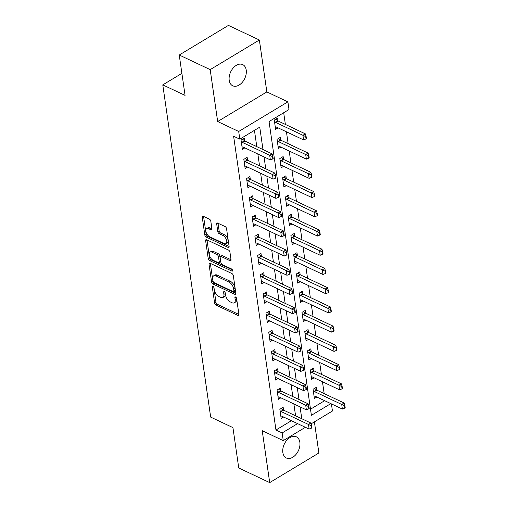 <?xml version="1.0" encoding="UTF-8"?>
<svg xmlns="http://www.w3.org/2000/svg" width="508" height="508" viewBox="0 0 508 508"><rect width="100%" height="100%" fill="white"/><g stroke="black" fill="none" stroke-linecap="round" stroke-linejoin="round"><path stroke-width="0.76" d="M213.004 286.328A1.257 0.667 -121.1 0 0 212.509 286.309A1.257 0.667 -121.1 0 0 212.306 286.988L214.617 303.028A1.797 0.953 -121.1 0 0 216.052 305.111L237.915 315.436A1.797 0.953 -121.1 0 0 238.627 315.462A1.797 0.953 -121.1 0 0 238.912 314.496L236.601 298.456A1.257 0.667 -121.1 0 0 235.604 296.996A1.257 0.667 -121.1 0 0 235.102 296.977A1.257 0.667 -121.1 0 0 234.906 297.656L235.204 299.733A5.747 3.048 -121.1 0 1 234.277 302.819A5.747 3.048 -121.1 0 1 232.01 302.724L230.188 301.866A5.747 3.048 -121.1 0 1 225.603 295.199L225.304 293.122A1.257 0.667 -121.1 0 0 224.301 291.662A1.257 0.667 -121.1 0 0 223.806 291.643A1.257 0.667 -121.1 0 0 223.603 292.322L223.907 294.399A5.747 3.048 -121.1 0 1 222.98 297.485A5.747 3.048 -121.1 0 1 220.713 297.39L218.891 296.532A5.747 3.048 -121.1 0 1 214.306 289.865L214.008 287.788A1.257 0.667 -121.1 0 0 213.004 286.328M229.21 80.321A11.709 7.772 115.3 0 0 232.715 85.788A11.709 7.772 115.3 0 0 242.284 82.321A11.709 7.772 115.3 0 0 246.221 70.072A11.709 7.772 115.3 0 0 242.716 64.605A11.709 7.772 115.3 0 0 233.14 68.072A11.709 7.772 115.3 0 0 229.21 80.321M282.842 452.533A11.709 7.772 115.3 0 0 286.353 458A11.709 7.772 115.3 0 0 295.923 454.539A11.709 7.772 115.3 0 0 299.86 442.29A11.709 7.772 115.3 0 0 296.348 436.823A11.709 7.772 115.3 0 0 286.779 440.284A11.709 7.772 115.3 0 0 282.842 452.533M210.814 221.24A1.797 0.953 -121.1 0 0 209.385 219.158L203.251 216.262A1.797 0.953 -121.1 0 0 202.54 216.237A1.797 0.953 -121.1 0 0 202.254 217.202L204.819 235.014A1.797 0.953 -121.1 0 0 206.248 237.096L228.117 247.421A1.797 0.953 -121.1 0 0 228.829 247.447A1.797 0.953 -121.1 0 0 229.114 246.482L226.549 228.67A1.797 0.953 -121.1 0 0 225.114 226.587L217.703 223.088A1.797 0.953 -121.1 0 0 216.999 223.056A1.797 0.953 -121.1 0 0 216.706 224.022L217.805 231.648A1.797 0.953 -121.1 0 0 219.24 233.731L222.91 235.464A4.807 2.546 -121.1 0 1 226.371 239.624A4.807 2.546 -121.1 0 1 225.971 243.618A4.807 2.546 -121.1 0 1 224.079 243.542L209.683 236.747A4.807 2.546 -121.1 0 1 206.223 232.594A4.807 2.546 -121.1 0 1 206.623 228.594A4.807 2.546 -121.1 0 1 208.515 228.67L210.915 229.8A1.797 0.953 -121.1 0 0 211.626 229.832A1.797 0.953 -121.1 0 0 211.912 228.867L210.814 221.24M179.241 55.016L228.429 25.4L259.366 40.005L210.185 69.628L179.241 55.016L185.064 95.39L162.782 84.874L210.661 417.1L232.937 427.615L238.754 467.995L269.697 482.6L262.217 430.689L283.254 440.62L282.15 432.93L275.958 430.009L233.623 136.239L239.814 139.16L238.703 131.47L287.89 101.854L288.995 109.544L269.056 121.552L311.391 415.322L330.829 403.612M210.185 69.628L217.665 121.533L238.703 131.47M210.014 263.214A1.797 0.953 -121.1 0 0 209.302 263.188A1.797 0.953 -121.1 0 0 209.017 264.154L211.582 281.965A1.797 0.953 -121.1 0 0 213.017 284.048L234.886 294.373A1.797 0.953 -121.1 0 0 235.591 294.405A1.797 0.953 -121.1 0 0 235.883 293.44L233.312 275.622A1.797 0.953 -121.1 0 0 231.883 273.539L210.014 263.214M208.204 258.489L205.632 240.678A1.797 0.953 -121.1 0 1 205.924 239.713A1.797 0.953 -121.1 0 1 206.629 239.738L228.498 250.063A1.797 0.953 -121.1 0 1 229.934 252.146L231.032 259.772A1.797 0.953 -121.1 0 1 230.74 260.737A1.797 0.953 -121.1 0 1 230.029 260.706L221.164 256.521A1.797 0.953 -121.1 0 0 220.453 256.489A1.797 0.953 -121.1 0 0 220.167 257.454L220.897 262.515A1.797 0.953 -121.1 0 0 222.326 264.598L231.559 268.954A1.257 0.667 -121.1 0 1 232.467 270.04A1.257 0.667 -121.1 0 1 232.359 271.088A1.257 0.667 -121.1 0 1 231.864 271.069L209.633 260.572A1.797 0.953 -121.1 0 1 208.204 258.489L209.531 257.689L206.966 239.897M269.697 482.6L318.878 452.984L314.395 421.869M275.958 430.009L291.414 420.707M295.58 415.804L293.872 403.949M292.811 396.577L291.103 384.721M290.043 377.349L288.334 365.5M287.268 358.127L285.56 346.272M284.499 338.9L282.791 327.044M281.73 319.672L280.022 307.823M278.956 300.45L277.247 288.595M276.187 281.222L274.479 269.367M273.418 261.995L271.71 250.139M270.65 242.767L268.942 230.918M267.875 223.545L266.167 211.69M265.106 204.318L263.398 192.462M262.338 185.09L260.629 173.241M259.563 165.868L257.854 154.013M256.794 146.641L254.445 130.346M283.566 410.127L283.159 407.289L279.838 409.289L281.165 418.516L283.629 417.03M280.797 390.906L280.391 388.061L277.063 390.061L278.397 399.294L280.861 397.808M278.028 371.678L277.616 368.84L274.295 370.84L275.622 380.067L278.092 378.581M275.253 352.45L274.847 349.612L271.526 351.612L272.853 360.839L275.323 359.353M272.485 333.223L272.078 330.384L268.751 332.384L270.085 341.617L272.548 340.131M269.716 314.001L269.304 311.156L265.982 313.163L267.31 322.389L269.78 320.904M266.948 294.773L266.535 291.935L263.214 293.935L264.541 303.162L267.011 301.676M264.173 275.546L263.766 272.707L260.439 274.707L261.772 283.934L264.236 282.448M261.404 256.324L260.991 253.479L257.67 255.48L259.004 264.712L261.468 263.227M258.636 237.096L258.223 234.251L254.902 236.258L256.229 245.485L258.699 243.999M255.861 217.869L255.454 215.03L252.133 217.03L253.46 226.257L255.924 224.771M253.092 198.641L252.686 195.802L249.358 197.803L250.692 207.035L253.155 205.549M250.323 179.419L249.911 176.574L246.59 178.575L247.917 187.808L250.387 186.322M247.548 160.191L247.142 157.353L243.821 159.353L245.148 168.58L247.618 167.094M244.78 140.964L244.373 138.125L241.046 140.125L242.38 149.352L244.843 147.866M324.161 393.598L322.453 381.743M321.393 374.371L319.684 362.515M318.624 355.143L316.916 343.287M315.849 335.915L314.141 324.066M313.08 316.694L311.372 304.838M310.312 297.466L308.604 285.61M307.537 278.238L305.829 266.389M304.768 259.017L303.06 247.161M302 239.789L300.291 227.933M299.231 220.561L297.523 208.705M296.456 201.333L294.748 189.484M293.688 182.112L291.979 170.256M290.919 162.884L289.211 151.028M288.144 143.656L286.436 131.807M285.375 124.435L283.693 112.738M310.509 409.207L324.644 400.691M316.801 390.119L316.389 387.274L313.068 389.28L314.395 398.507L316.865 397.021M314.027 370.891L313.62 368.052L310.299 370.053L311.626 379.279L314.09 377.793M311.258 351.663L310.852 348.825L307.524 350.825L308.858 360.051L311.321 358.572M308.489 332.442L308.077 329.597L304.756 331.597L306.083 340.83L308.553 339.344M305.721 313.214L305.308 310.375L301.987 312.376L303.314 321.602L305.784 320.116M302.946 293.986L302.539 291.147L299.212 293.148L300.546 302.374L303.009 300.888M300.177 274.758L299.764 271.92L296.443 273.92L297.777 283.153L300.241 281.667M297.409 255.537L296.996 252.692L293.675 254.699L295.002 263.925L297.472 262.439M294.634 236.309L294.227 233.47L290.906 235.471L292.233 244.697L294.697 243.211M291.865 217.081L291.459 214.243L288.131 216.243L289.465 225.469L291.929 223.99M289.096 197.86L288.684 195.015L285.363 197.015L286.69 206.248L289.16 204.762M286.322 178.632L285.915 175.793L282.594 177.794L283.921 187.02L286.385 185.534M283.553 159.404L283.147 156.566L279.819 158.566L281.153 167.792L283.616 166.306M280.784 140.176L280.372 137.338L277.05 139.338L278.378 148.571L280.848 147.085M278.016 120.955L277.603 118.11L274.282 120.117L275.609 129.343L278.079 127.857M181.889 73.368L162.782 84.874M217.665 121.533L266.846 91.916L259.366 40.005M266.846 91.916L287.89 101.854M331.413 403.892L332.442 411.004L311.125 423.837M262.985 149.562L259.753 127.152L239.814 139.16M301.771 418.725L300.063 406.87M298.996 399.498L297.288 387.648M296.228 380.276L294.519 368.421M293.459 361.048L291.751 349.193M290.69 341.82L288.982 329.965M287.915 322.593L286.207 310.744M285.147 303.371L283.439 291.516M282.378 284.143L280.67 272.288M279.603 264.916L277.895 253.06M276.835 245.688L275.126 233.839M274.066 226.466L272.358 214.611M271.291 207.239L269.583 195.383M268.522 188.011L266.814 176.162M265.754 168.789L264.046 156.934M282.15 432.93L297.599 423.628M305.378 427.298L283.254 440.62M222.98 297.485L224.314 296.685A5.747 3.048 -121.1 0 0 225.234 293.592L223.907 294.399M225.069 292.449L225.234 293.592M234.277 302.819L235.61 302.019A5.747 3.048 -121.1 0 0 236.531 298.926L235.204 299.733M236.366 297.783L236.531 298.926M213.773 287.115L215.951 302.228A1.797 0.953 -121.1 0 0 217.38 304.311L238.912 314.477M210.35 263.373L212.916 281.165A1.797 0.953 -121.1 0 0 214.344 283.248L235.877 293.414M213.042 281.108A1.257 0.667 -121.1 0 0 214.046 282.569L233.242 291.63A1.257 0.667 -121.1 0 0 233.737 291.649A1.257 0.667 -121.1 0 0 233.94 290.976L233.623 288.785A5.747 3.048 -121.1 0 0 229.044 282.118L215.919 275.927A5.747 3.048 -121.1 0 0 213.652 275.831A5.747 3.048 -121.1 0 0 212.731 278.917L213.042 281.108M233.737 291.649L235.071 290.849A1.257 0.667 -121.1 0 0 235.268 290.176L233.94 290.976M213.652 275.831L214.979 275.031A5.747 3.048 -121.1 0 1 217.253 275.12L230.372 281.318A5.747 3.048 -121.1 0 1 234.956 287.985L235.268 290.176M231.026 259.747L222.491 255.721A1.797 0.953 -121.1 0 0 221.786 255.689L220.453 256.489M232.404 269.894L210.96 259.772L209.633 260.572M211.963 252.178A4.807 2.546 -121.1 0 0 210.064 252.095A4.807 2.546 -121.1 0 0 209.664 256.096A4.807 2.546 -121.1 0 0 213.125 260.255L218.199 262.649A1.797 0.953 -121.1 0 0 218.904 262.674A1.797 0.953 -121.1 0 0 219.196 261.709L218.465 256.654A1.797 0.953 -121.1 0 0 217.03 254.571L211.963 252.178L213.29 251.377A4.807 2.546 -121.1 0 0 211.391 251.295L210.064 252.095M218.904 262.674L220.237 261.874A1.797 0.953 -121.1 0 0 220.523 260.909L219.196 261.709M213.29 251.377L218.364 253.771A1.797 0.953 -121.1 0 1 219.793 255.854L220.523 260.909M209.531 257.689A1.797 0.953 -121.1 0 0 210.96 259.772M206.623 228.594L207.95 227.794A4.807 2.546 -121.1 0 1 209.848 227.87L211.912 228.841M225.971 243.618L227.305 242.818A4.807 2.546 -121.1 0 0 227.698 238.824A4.807 2.546 -121.1 0 0 224.244 234.664L222.91 235.464M216.706 224.022L218.015 223.234L219.132 230.848A1.797 0.953 -121.1 0 0 220.567 232.931L224.244 234.664M203.581 216.421L206.146 234.213A1.797 0.953 -121.1 0 0 207.581 236.296L229.114 246.463M314.046 396.043L314.782 396.107A1.829 0.972 58.9 0 1 315.151 396.208L342.379 409.067L341.713 404.451L314.484 391.598A1.829 0.972 58.9 0 1 314.096 391.35L313.265 390.665M344.481 405.765L344.818 408.07L345.218 407.829L344.881 405.524L344.481 405.765L341.713 404.451L344.106 403.009L316.878 390.157A1.829 0.972 58.9 0 1 316.49 389.909L314.598 388.353M342.379 409.067L344.818 408.07M344.881 405.524L344.106 403.009M311.582 428.085L311.982 427.844L311.652 425.539L311.252 425.774L311.582 428.085L309.143 429.076L281.915 416.223A1.829 0.972 -121.1 0 0 281.553 416.115L280.81 416.058M280.035 410.68L280.867 411.359A1.829 0.972 -121.1 0 0 281.254 411.607L308.483 424.466L310.871 423.024L311.652 425.539M281.369 408.369L283.261 409.918A1.829 0.972 -121.1 0 0 283.642 410.166L310.871 423.024M309.143 429.076L308.483 424.466L311.252 425.774M311.271 376.822L312.014 376.879A1.829 0.972 58.9 0 1 312.376 376.987L339.604 389.839L338.944 385.223L311.715 372.37A1.829 0.972 58.9 0 1 311.328 372.123L310.496 371.437M341.713 386.537L342.049 388.842L342.443 388.607L342.113 386.296L341.713 386.537L338.944 385.223L341.332 383.788L314.103 370.929A1.829 0.972 58.9 0 1 313.722 370.681L311.829 369.132M339.604 389.839L342.049 388.842M342.113 386.296L341.332 383.788M308.502 357.594L309.245 357.657A1.829 0.972 58.9 0 1 309.607 357.759L336.836 370.611L336.169 366.001L308.94 353.143A1.829 0.972 58.9 0 1 308.559 352.895L307.727 352.215M338.944 367.309L339.274 369.621L339.674 369.38L339.344 367.074L338.944 367.309L336.169 366.001L338.563 364.56L311.334 351.701A1.829 0.972 58.9 0 1 310.947 351.453L309.061 349.904M336.836 370.611L339.274 369.621M339.344 367.074L338.563 364.56M305.733 338.366L306.47 338.43A1.829 0.972 58.9 0 1 306.838 338.531L334.067 351.39L333.4 346.774L306.172 333.921A1.829 0.972 58.9 0 1 305.784 333.667L304.959 332.988M336.175 348.088L336.506 350.393L336.906 350.152L336.569 347.847L336.175 348.088L333.4 346.774L335.794 345.332L308.566 332.48A1.829 0.972 58.9 0 1 308.178 332.226L306.286 330.676M334.067 351.39L336.506 350.393M336.569 347.847L335.794 345.332M308.813 408.857L309.213 408.616L308.883 406.311L308.483 406.552L308.813 408.857L306.375 409.854L279.146 396.996A1.829 0.972 -121.1 0 0 278.784 396.894L278.041 396.831M277.266 391.452L278.098 392.132A1.829 0.972 -121.1 0 0 278.479 392.386L305.708 405.238L308.102 403.796L308.883 406.311M278.6 389.141L280.486 390.69A1.829 0.972 -121.1 0 0 280.873 390.944L308.102 403.796M306.375 409.854L305.708 405.238L308.483 406.552M306.045 389.63L306.445 389.388L306.108 387.083L305.714 387.325L306.045 389.63L303.606 390.627L276.377 377.774A1.829 0.972 -121.1 0 0 276.009 377.666L275.272 377.603M274.491 372.224L275.323 372.91A1.829 0.972 -121.1 0 0 275.711 373.158L302.939 386.01L305.333 384.569L306.108 387.083M275.825 369.913L277.717 371.469A1.829 0.972 -121.1 0 0 278.105 371.716L305.333 384.569M303.606 390.627L302.939 386.01L305.714 387.325M303.276 370.408L303.67 370.167L303.339 367.855L302.939 368.097L303.276 370.408L300.831 371.399L273.602 358.546A1.829 0.972 -121.1 0 0 273.24 358.438L272.498 358.381M271.723 352.996L272.555 353.682A1.829 0.972 -121.1 0 0 272.942 353.93L300.171 366.789L302.558 365.347L303.339 367.855M273.056 350.691L274.949 352.241A1.829 0.972 -121.1 0 0 275.336 352.489L302.558 365.347M300.831 371.399L300.171 366.789L302.939 368.097M302.959 319.145L303.701 319.202A1.829 0.972 58.9 0 1 304.07 319.31L331.292 332.162L330.632 327.546L303.403 314.693A1.829 0.972 58.9 0 1 303.016 314.446L302.184 313.76M333.4 328.86L333.737 331.165L334.131 330.93L333.8 328.619L333.4 328.86L330.632 327.546L333.026 326.104L305.797 313.252A1.829 0.972 58.9 0 1 305.41 313.004L303.517 311.448M331.292 332.162L333.737 331.165M333.8 328.619L333.026 326.104M300.501 351.18L300.901 350.939L300.571 348.634L300.171 348.875L300.501 351.18L298.063 352.171L270.834 339.319A1.829 0.972 -121.1 0 0 270.472 339.217L269.729 339.154M268.954 333.775L269.786 334.455A1.829 0.972 -121.1 0 0 270.167 334.702L297.396 347.561L299.79 346.119L300.571 348.634M270.288 331.464L272.18 333.013A1.829 0.972 -121.1 0 0 272.561 333.267L299.79 346.119M298.063 352.171L297.396 347.561L300.171 348.875M300.19 299.917L300.933 299.974A1.829 0.972 58.9 0 1 301.295 300.082L328.524 312.934L327.857 308.324L300.628 295.466A1.829 0.972 58.9 0 1 300.247 295.218L299.415 294.538M330.632 309.632L330.962 311.944L331.362 311.702L331.032 309.391L330.632 309.632L327.857 308.324L330.251 306.883L303.022 294.024A1.829 0.972 58.9 0 1 302.641 293.776L300.749 292.227M328.524 312.934L330.962 311.944M331.032 309.391L330.251 306.883M297.421 280.689L298.158 280.753A1.829 0.972 58.9 0 1 298.526 280.854L325.755 293.707L325.088 289.096L297.859 276.238A1.829 0.972 58.9 0 1 297.472 275.99L296.647 275.311M327.863 290.411L328.193 292.716L328.593 292.475L328.257 290.17L327.863 290.411L325.088 289.096L327.482 287.655L300.253 274.803A1.829 0.972 58.9 0 1 299.866 274.549L297.974 272.999M325.755 293.707L328.193 292.716M328.257 290.17L327.482 287.655M294.646 261.461L295.389 261.525A1.829 0.972 58.9 0 1 295.758 261.626L322.986 274.485L322.32 269.869L295.091 257.016A1.829 0.972 58.9 0 1 294.704 256.762L293.872 256.083M325.088 271.183L325.425 273.488L325.825 273.247L325.488 270.942L325.088 271.183L322.32 269.869L324.714 268.427L297.485 255.575A1.829 0.972 58.9 0 1 297.097 255.327L295.205 253.771M322.986 274.485L325.425 273.488M325.488 270.942L324.714 268.427M291.878 242.24L292.621 242.297A1.829 0.972 58.9 0 1 292.983 242.405L320.211 255.257L319.551 250.641L292.322 237.788A1.829 0.972 58.9 0 1 291.935 237.541L291.103 236.855M322.32 251.955L322.65 254.26L323.05 254.025L322.72 251.714L322.32 251.955L319.551 250.641L321.939 249.199L294.71 236.347A1.829 0.972 58.9 0 1 294.329 236.099L292.437 234.544M320.211 255.257L322.65 254.26M322.72 251.714L321.939 249.199M289.109 223.012L289.852 223.069A1.829 0.972 58.9 0 1 290.214 223.177L317.443 236.029L316.776 231.419L289.547 218.561A1.829 0.972 58.9 0 1 289.166 218.313L288.334 217.634M319.551 232.727L319.881 235.039L320.281 234.798L319.951 232.493L319.551 232.727L316.776 231.419L319.17 229.978L291.941 217.119A1.829 0.972 58.9 0 1 291.554 216.872L289.668 215.322M317.443 236.029L319.881 235.039M319.951 232.493L319.17 229.978M297.732 331.953L298.132 331.711L297.796 329.406L297.402 329.648L297.732 331.953L295.294 332.95L268.065 320.091A1.829 0.972 -121.1 0 0 267.697 319.989L266.96 319.926M266.186 314.547L267.011 315.227A1.829 0.972 -121.1 0 0 267.399 315.481L294.627 328.333L297.021 326.892L297.796 329.406M267.513 312.236L269.405 313.792A1.829 0.972 -121.1 0 0 269.792 314.039L297.021 326.892M295.294 332.95L294.627 328.333L297.402 329.648M294.964 312.725L295.358 312.49L295.027 310.178L294.627 310.42L294.964 312.725L292.519 313.722L265.297 300.869A1.829 0.972 -121.1 0 0 264.928 300.761L264.185 300.704M263.411 295.319L264.243 296.005A1.829 0.972 -121.1 0 0 264.63 296.253L291.859 309.105L294.253 307.664L295.027 310.178M264.744 293.008L266.637 294.564A1.829 0.972 -121.1 0 0 267.024 294.811L294.253 307.664M292.519 313.722L291.859 309.105L294.627 310.42M292.189 293.503L292.589 293.262L292.259 290.957L291.859 291.192L292.189 293.503L289.75 294.494L262.522 281.642A1.829 0.972 -121.1 0 0 262.16 281.534L261.417 281.476M260.642 276.098L261.474 276.777A1.829 0.972 -121.1 0 0 261.861 277.025L289.084 289.884L291.478 288.442L292.259 290.957M261.976 273.787L263.868 275.336A1.829 0.972 -121.1 0 0 264.249 275.584L291.478 288.442M289.75 294.494L289.084 289.884L291.859 291.192M289.42 274.276L289.82 274.034L289.49 271.729L289.09 271.971L289.42 274.276L286.982 275.272L259.753 262.414A1.829 0.972 -121.1 0 0 259.391 262.312L258.648 262.249M257.874 256.87L258.705 257.55A1.829 0.972 -121.1 0 0 259.086 257.804L286.315 270.656L288.709 269.215L289.49 271.729M259.207 254.559L261.093 256.108A1.829 0.972 -121.1 0 0 261.48 256.362L288.709 269.215M286.982 275.272L286.315 270.656L289.09 271.971M286.652 255.048L287.052 254.806L286.715 252.501L286.315 252.743L286.652 255.048L284.213 256.045L256.984 243.192A1.829 0.972 -121.1 0 0 256.616 243.084L255.873 243.021M255.099 237.642L255.93 238.328A1.829 0.972 -121.1 0 0 256.318 238.576L283.547 251.428L285.94 249.987L286.715 252.501M256.432 235.331L258.324 236.887A1.829 0.972 -121.1 0 0 258.712 237.134L285.94 249.987M284.213 256.045L283.547 251.428L286.315 252.743M286.334 203.784L287.077 203.848A1.829 0.972 58.9 0 1 287.445 203.949L314.674 216.808L314.007 212.192L286.779 199.339A1.829 0.972 58.9 0 1 286.391 199.085L285.56 198.406M316.776 213.506L317.113 215.811L317.513 215.57L317.176 213.265L316.776 213.506L314.007 212.192L316.401 210.75L289.173 197.898A1.829 0.972 58.9 0 1 288.785 197.644L286.893 196.094M314.674 216.808L317.113 215.811M317.176 213.265L316.401 210.75M283.877 235.826L284.277 235.585L283.947 233.274L283.547 233.515L283.877 235.826L281.438 236.817L254.21 223.964A1.829 0.972 -121.1 0 0 253.848 223.857L253.105 223.799M252.33 218.415L253.162 219.1A1.829 0.972 -121.1 0 0 253.549 219.348L280.778 232.2L283.166 230.765L283.947 233.274M253.663 216.11L255.556 217.659A1.829 0.972 -121.1 0 0 255.937 217.907L283.166 230.765M281.438 236.817L280.778 232.2L283.547 233.515M283.566 184.563L284.309 184.62A1.829 0.972 58.9 0 1 284.671 184.728L311.899 197.58L311.239 192.964L284.01 180.111A1.829 0.972 58.9 0 1 283.623 179.864L282.791 179.178M314.007 194.278L314.344 196.583L314.738 196.342L314.408 194.037L314.007 194.278L311.239 192.964L313.626 191.522L286.398 178.67A1.829 0.972 58.9 0 1 286.017 178.422L284.124 176.867M311.899 197.58L314.344 196.583M314.408 194.037L313.626 191.522M281.108 216.599L281.508 216.357L281.178 214.052L280.778 214.293L281.108 216.599L278.67 217.589L251.441 204.737A1.829 0.972 -121.1 0 0 251.079 204.635L250.336 204.572M249.561 199.193L250.393 199.873A1.829 0.972 -121.1 0 0 250.774 200.12L278.003 212.979L280.397 211.538L281.178 214.052M250.895 196.882L252.781 198.431A1.829 0.972 -121.1 0 0 253.168 198.685L280.397 211.538M278.67 217.589L278.003 212.979L280.778 214.293M280.797 165.335L281.54 165.392A1.829 0.972 58.9 0 1 281.902 165.5L309.131 178.352L308.464 173.742L281.235 160.884A1.829 0.972 58.9 0 1 280.854 160.636L280.022 159.957M311.239 175.05L311.569 177.362L311.969 177.121L311.639 174.809L311.239 175.05L308.464 173.742L310.858 172.301L283.629 159.442A1.829 0.972 58.9 0 1 283.242 159.195L281.356 157.645M309.131 178.352L311.569 177.362M311.639 174.809L310.858 172.301M278.34 197.371L278.74 197.129L278.403 194.824L278.009 195.066L278.34 197.371L275.901 198.368L248.672 185.509A1.829 0.972 -121.1 0 0 248.304 185.407L247.567 185.344M246.786 179.965L247.618 180.645A1.829 0.972 -121.1 0 0 248.006 180.899L275.234 193.751L277.628 192.31L278.403 194.824M248.12 177.654L250.012 179.21A1.829 0.972 -121.1 0 0 250.4 179.457L277.628 192.31M275.901 198.368L275.234 193.751L278.009 195.066M278.028 146.107L278.765 146.171A1.829 0.972 58.9 0 1 279.133 146.272L306.362 159.125L305.695 154.515L278.467 141.656A1.829 0.972 58.9 0 1 278.079 141.408L277.254 140.729M308.47 155.829L308.8 158.134L309.201 157.893L308.864 155.588L308.47 155.829L305.695 154.515L308.089 153.073L280.861 140.221A1.829 0.972 58.9 0 1 280.473 139.967L278.581 138.417M306.362 159.125L308.8 158.134M308.864 155.588L308.089 153.073M275.571 178.143L275.965 177.908L275.634 175.597L275.234 175.838L275.571 178.143L273.126 179.14L245.897 166.287A1.829 0.972 -121.1 0 0 245.535 166.179L244.792 166.122M244.018 160.738L244.85 161.423A1.829 0.972 -121.1 0 0 245.237 161.671L272.466 174.523L274.853 173.082L275.634 175.597M245.351 158.426L247.244 159.982A1.829 0.972 -121.1 0 0 247.631 160.23L274.853 173.082M273.126 179.14L272.466 174.523L275.234 175.838M275.253 126.879L275.996 126.943A1.829 0.972 58.9 0 1 276.358 127.044L303.587 139.903L302.927 135.287L275.698 122.434A1.829 0.972 58.9 0 1 275.311 122.18L274.479 121.501M305.695 136.601L306.032 138.906L306.426 138.665L306.095 136.36L305.695 136.601L302.927 135.287L305.321 133.845L278.092 120.993A1.829 0.972 58.9 0 1 277.705 120.745L275.812 119.189M303.587 139.903L306.032 138.906M306.095 136.36L305.321 133.845M272.796 158.921L273.196 158.68L272.866 156.375L272.466 156.61L272.796 158.921L270.358 159.912L243.129 147.06A1.829 0.972 -121.1 0 0 242.767 146.952L242.024 146.895M241.249 141.516L242.081 142.196A1.829 0.972 -121.1 0 0 242.462 142.443L269.691 155.302L272.085 153.861L272.866 156.375M242.583 139.205L244.475 140.754A1.829 0.972 -121.1 0 0 244.856 141.002L272.085 153.861M270.358 159.912L269.691 155.302L272.466 156.61M213.201 286.449L212.306 286.988M235.795 297.116L234.906 297.656M224.498 291.783L223.603 292.322M238.931 314.82L237.915 315.436M217.38 304.311L216.052 305.111M215.951 302.228L214.617 303.028M235.896 293.764L234.886 294.373M214.344 283.248L213.017 284.048M212.916 281.165L211.582 281.965M210.325 263.36L209.017 264.154M234.956 287.985L233.623 288.785M230.372 281.318L229.044 282.118M217.253 275.12L215.919 275.927M206.946 239.884L205.632 240.678M231.045 260.096L230.029 260.706M222.491 255.721L221.164 256.521M232.575 270.643L231.864 271.069M219.793 255.854L218.465 256.654M218.364 253.771L217.03 254.571M211.931 229.191L210.915 229.8M209.848 227.87L208.515 228.67M220.567 232.931L219.24 233.731M219.132 230.848L217.805 231.648M229.133 246.812L228.117 247.421M207.581 236.296L206.248 237.096M206.146 234.213L204.819 235.014M203.562 216.408L202.254 217.202M316.49 389.909L314.096 391.35M316.878 390.157L314.484 391.598M281.254 411.607L283.642 410.166M280.867 411.359L283.261 409.918M313.722 370.681L311.328 372.123M314.103 370.929L311.715 372.37M310.947 351.453L308.559 352.895M311.334 351.701L308.94 353.143M308.178 332.226L305.784 333.667M308.566 332.48L306.172 333.921M278.479 392.386L280.873 390.944M278.098 392.132L280.486 390.69M275.711 373.158L278.105 371.716M275.323 372.91L277.717 371.469M272.942 353.93L275.336 352.489M272.555 353.682L274.949 352.241M305.41 313.004L303.016 314.446M305.797 313.252L303.403 314.693M270.167 334.702L272.561 333.267M269.786 334.455L272.18 333.013M302.641 293.776L300.247 295.218M303.022 294.024L300.628 295.466M299.866 274.549L297.472 275.99M300.253 274.803L297.859 276.238M297.097 255.327L294.704 256.762M297.485 255.575L295.091 257.016M294.329 236.099L291.935 237.541M294.71 236.347L292.322 237.788M291.554 216.872L289.166 218.313M291.941 217.119L289.547 218.561M267.399 315.481L269.792 314.039M267.011 315.227L269.405 313.792M264.63 296.253L267.024 294.811M264.243 296.005L266.637 294.564M261.861 277.025L264.249 275.584M261.474 276.777L263.868 275.336M259.086 257.804L261.48 256.362M258.705 257.55L261.093 256.108M256.318 238.576L258.712 237.134M255.93 238.328L258.324 236.887M288.785 197.644L286.391 199.085M289.173 197.898L286.779 199.339M253.549 219.348L255.937 217.907M253.162 219.1L255.556 217.659M286.017 178.422L283.623 179.864M286.398 178.67L284.01 180.111M250.774 200.12L253.168 198.685M250.393 199.873L252.781 198.431M283.242 159.195L280.854 160.636M283.629 159.442L281.235 160.884M248.006 180.899L250.4 179.457M247.618 180.645L250.012 179.21M280.473 139.967L278.079 141.408M280.861 140.221L278.467 141.656M245.237 161.671L247.631 160.23M244.85 161.423L247.244 159.982M277.705 120.745L275.311 122.18M278.092 120.993L275.698 122.434M242.462 142.443L244.856 141.002M242.081 142.196L244.475 140.754"/></g></svg>

